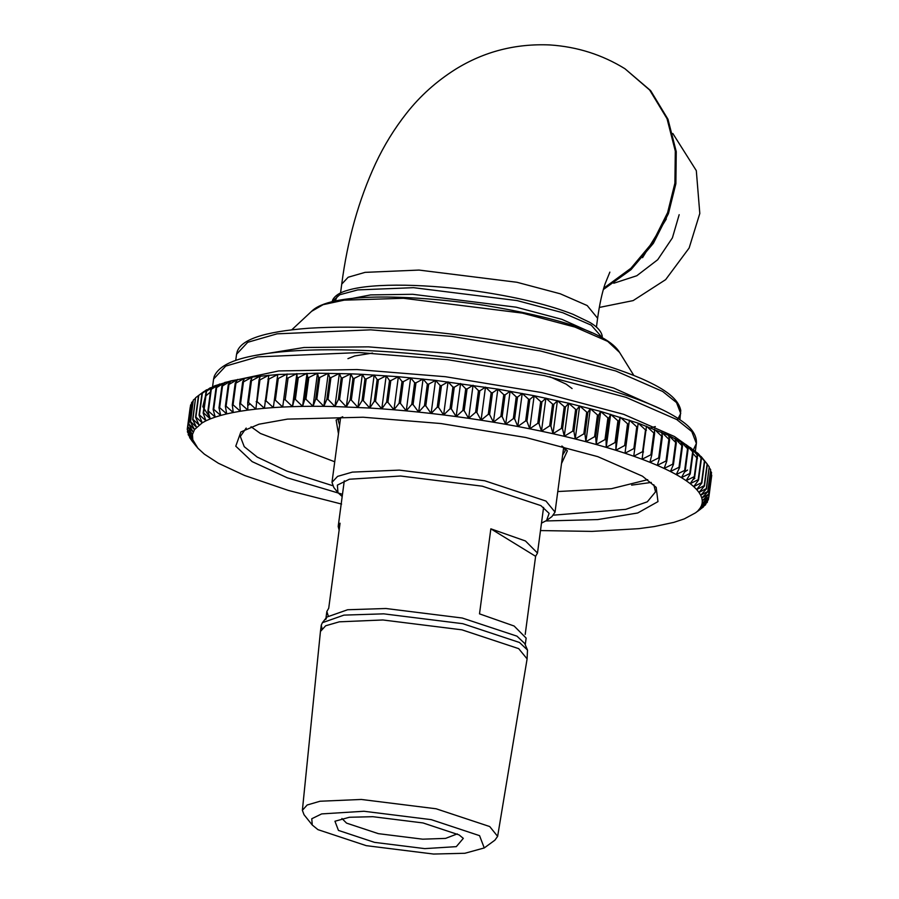 <?xml version="1.0" encoding="UTF-8"?>
<svg xmlns="http://www.w3.org/2000/svg" width="899" height="899" viewBox="0 0 899 899"><rect width="100%" height="100%" fill="white"/><g stroke="black" fill="none" stroke-linecap="round" stroke-linejoin="round"><path stroke-width="1.35" d="M354.217 378.355L362.353 374.332L357.937 407.404L351.318 400.089L354.217 378.355L352.981 378.299L350.082 400.033L346.329 406.899L339.552 399.639L338.339 399.594L334.956 406.539L328.045 399.347L330.944 377.614L339.373 373.478L334.956 406.539L369.77 408.045L363.32 400.684L366.219 378.951L374.175 374.984L369.77 408.045L381.783 408.843L375.524 401.426L378.423 379.704L386.188 375.782L381.783 408.843L393.953 409.787L387.907 402.325L390.807 380.592L398.369 376.715L393.953 409.787L406.247 410.877L400.426 403.37L403.325 381.637L410.663 377.805L406.247 410.877L418.653 412.102L413.068 404.561L415.967 382.828L423.069 379.03L418.653 412.102L431.115 413.461L425.789 405.887L428.688 384.154L435.532 380.389L431.115 413.461L443.623 414.956L438.566 407.359L441.465 385.626L448.039 381.884L443.623 414.956L456.141 416.574L451.365 408.955L454.265 387.233L460.558 383.513L456.141 416.574L468.637 418.327L464.165 410.697L467.064 388.964L473.054 385.255L468.637 418.327L481.077 420.204L476.908 412.551L479.819 390.818L485.494 387.132L481.077 420.204L493.439 422.193L489.595 414.529L492.495 392.807L497.855 389.121L493.439 422.193L505.688 424.294L502.181 416.63L505.081 394.897L510.104 391.222L505.688 424.294L517.802 426.497L514.633 418.844L517.532 397.111L522.218 393.436L517.802 426.497L529.747 428.812L526.926 421.159L529.826 399.426L534.152 395.74L529.747 428.812L541.479 431.217L539.029 423.586L541.928 401.853L545.895 398.156L541.479 431.217L552.997 433.723L550.918 426.092L553.818 404.37L557.414 400.651L552.997 433.723L564.257 436.307L562.549 428.699L565.449 406.966L568.674 403.235L564.257 436.307L575.236 438.97L573.91 431.385L576.81 409.652L579.653 405.899L575.236 438.97L585.901 441.701L584.968 434.15L587.867 412.416L590.317 408.629L585.901 441.701L596.239 444.499L595.689 436.981L598.588 415.259L600.656 411.427L596.239 444.499L606.218 447.354L606.061 439.881L608.96 418.159L610.635 414.293L606.218 447.354L615.815 450.264L616.051 442.836L618.95 421.103L620.22 417.203L615.815 450.264L624.996 453.22L629.412 420.159L624.996 453.22L633.761 456.22L638.178 423.148L645.516 429.913L642.616 451.646L633.761 456.22L642.077 459.243L646.482 426.171L653.809 433.015L650.91 454.748L642.077 459.243L649.91 462.288L651.741 455.074L654.641 433.34L654.326 429.216L661.608 436.139L658.709 457.872L649.91 462.288L657.27 465.356L659.495 458.198L662.394 436.464L661.675 432.284L668.901 439.274L666.002 461.007L657.27 465.356L664.114 468.424L666.732 461.333L669.631 439.6L668.53 435.352L675.666 442.42L672.767 464.154L664.114 468.424L670.44 471.492L673.441 464.48L676.34 442.746L674.857 438.431L681.891 445.556L678.992 467.289L670.44 471.492L676.228 474.56L679.61 467.615L682.51 445.893L680.644 441.488L687.555 448.691L684.656 470.424L676.228 474.56L681.464 477.616L685.218 470.75L688.117 449.017L685.881 444.544L692.657 451.804L689.758 473.537L681.464 477.616L686.139 480.65L690.252 473.863L693.151 452.13L690.544 447.578L697.174 454.894L694.275 476.627L686.139 480.65L690.23 483.651L694.702 476.942L697.613 455.209L694.646 450.579L701.096 457.951L698.197 479.684L690.23 483.651L693.747 486.617L698.568 479.999L701.467 458.265L698.152 453.546L704.411 460.962L701.512 482.696L693.747 486.617L696.658 489.539L701.827 483.01L704.726 461.277L701.074 456.478L707.12 463.94L704.22 485.662L696.658 489.539L698.984 492.416L704.468 485.977L707.367 464.244M707.311 464.165L698.152 453.546L685.881 444.544L668.53 435.352L638.178 423.148L600.656 411.427L568.674 403.235L534.152 395.74L497.855 389.121L435.532 380.389L398.369 376.715L362.353 374.332L364.96 378.884L362.061 400.617L357.937 407.404M374.175 374.984L377.142 379.614L374.242 401.347L369.77 408.045M386.188 375.782L389.503 380.491L386.604 402.224L381.783 408.843M398.369 376.715L402.01 381.524L399.111 403.258L393.953 409.787M410.663 377.805L414.641 382.693L411.742 404.426L406.247 410.877M423.069 379.03L427.362 384.008L424.463 405.741L418.653 412.102M435.532 380.389L440.128 385.469L437.229 407.202L431.115 413.461M448.039 381.884L452.927 387.053L450.028 408.787L443.623 414.956M460.558 383.513L465.727 388.773L462.828 410.506L456.141 416.574M473.054 385.255L478.482 390.616L475.582 412.349L468.637 418.327M485.494 387.132L491.18 392.593L488.281 414.315L481.077 420.204M497.855 389.121L503.777 394.672L500.878 416.406L493.439 422.193M510.104 391.222L516.24 396.875L513.34 418.608L505.688 424.294M522.218 393.436L528.556 399.178L525.657 420.912L517.802 426.497M534.152 395.74L540.681 401.595L537.782 423.328L529.747 428.812M545.895 398.156L552.582 404.101L549.682 425.834L541.479 431.217M557.414 400.651L564.246 406.696L561.347 428.43L552.997 433.723M568.674 403.235L575.641 409.371L572.742 431.104L564.257 436.307M579.653 405.899L586.732 412.124L583.822 433.857L575.236 438.97M590.317 408.629L597.487 414.956L594.587 436.689L585.901 441.701M600.656 411.427L607.904 417.844L605.005 439.577L596.239 444.499M610.635 414.293L617.928 420.799L615.028 442.533L606.218 447.354M620.22 417.203L627.558 423.8L624.659 445.522L615.815 450.264M629.412 420.159L636.762 426.834L633.862 448.567L624.996 453.22M706.378 463.007L703.389 459.344M707.344 464.423L709.221 466.851L706.311 488.584L698.984 492.416L700.692 495.237L706.502 488.887L709.221 466.851M709.311 467.828L710.682 469.705L707.783 491.438L700.692 495.237L701.793 497.99L707.906 491.731L710.682 469.705M710.637 471.222L711.536 472.492L708.626 494.225L701.793 497.99L702.276 500.676L708.682 494.506L711.536 472.492M711.345 474.593L708.85 496.933L702.276 500.676L702.153 503.283L708.839 497.214L711.75 475.2M708.434 499.563L702.153 503.283L701.411 505.811L708.356 499.833L708.738 497.304M707.401 502.114L701.411 505.811L700.051 508.25L707.255 502.372L707.614 500.473M705.737 504.553L700.051 508.25L698.096 510.587L705.524 504.811L705.872 503.507M703.445 506.912L695.523 512.835L703.524 506.373M700.546 509.149L697.557 511.362M201.488 393.335L198.454 395.571L195.555 417.305L199.061 424.957L192.925 419.305L195.555 397.808L192.656 419.541L196.499 427.205L190.577 421.642L193.263 400.167L190.363 421.889L194.532 429.542L188.846 424.081L191.599 402.617L188.7 424.339L193.184 431.981L187.745 426.62L190.566 405.157L187.666 426.89L192.442 434.509L187.25 429.52L192.307 437.116L187.419 431.947L192.802 439.802L188.194 434.723L193.903 442.555L189.599 437.566L192.622 441.712M195.813 445.657L197.926 448.253L192.802 439.802L192.442 434.509L194.532 429.542L202.23 422.822L195.892 417.069L198.791 395.335L206.635 389.75L201.96 393.436L199.061 415.169L202.23 422.822L205.983 420.799L199.454 414.945L202.354 393.223L210.388 387.727L206.062 391.413L203.163 413.147L205.983 420.799L210.321 418.889L203.623 412.944L206.523 391.211L214.726 385.817L210.759 389.514L207.86 411.248L210.321 418.889L215.221 417.102L208.388 411.057L211.287 389.323L219.637 384.03L216.041 387.75L213.142 409.472L215.221 417.102L220.693 415.439L213.726 409.303L216.625 387.57L225.098 382.367L221.884 386.098L218.985 407.831L220.693 415.439L226.705 413.9L219.626 407.674L222.525 385.941L231.11 380.839L228.279 384.592L225.379 406.326L226.705 413.9L233.246 412.506L226.076 406.179L228.975 384.446L237.662 379.434L235.201 383.221L232.302 404.955L233.246 412.506L240.303 411.236L233.055 404.82L235.954 383.086L244.719 378.164L242.651 381.985L239.752 403.718L240.303 411.236L247.866 410.101L240.561 403.595L243.46 381.873L252.271 377.041L250.607 380.906L247.708 402.628L247.866 410.101L255.9 409.124L248.562 402.527L251.462 380.794L260.317 376.052L259.047 379.962L255.9 409.124L264.396 408.281L257.047 401.595L259.946 379.872L268.812 375.209L264.396 408.281L273.341 407.584L265.992 400.819L268.891 379.086L277.757 374.512L273.341 407.584L282.702 407.033L275.375 400.19L278.274 378.457L287.107 373.962L282.702 407.033L292.456 406.64L285.174 399.718L288.073 377.985L296.872 373.568L292.456 406.64L302.581 406.382L295.366 399.392L298.266 377.659L306.997 373.321L302.581 406.382L313.066 406.292L305.93 399.223L308.829 377.49L317.471 373.22L313.066 406.292L323.865 406.337L316.83 399.201L319.729 377.479L328.27 373.276L323.865 406.337L334.956 406.539M189.599 437.566L189.689 436.892M188.194 434.723L188.363 433.498M187.419 431.947L187.655 430.138M187.262 429.239L190.161 407.505M190.644 404.887L191.386 404.247M191.745 402.347L193.128 401.224M193.476 399.909L195.476 398.347M195.825 397.572L198.443 395.616M339.373 373.478L341.238 377.872L342.452 377.906L350.745 373.827L317.471 373.22L277.757 374.512L273.341 407.584M287.107 373.962L282.702 407.033M296.872 373.568L297.187 377.692L294.288 399.414L292.456 406.64M306.997 373.321L307.705 377.501L304.806 399.235L302.581 406.382M317.471 373.22L318.572 377.468L315.673 399.201L313.066 406.292M328.27 373.276L329.764 377.591L326.854 399.325L323.865 406.337M341.238 377.872L338.339 399.594M329.764 377.591L330.944 377.614M318.572 377.468L319.729 377.479M307.705 377.501L308.829 377.49M297.187 377.692L298.266 377.659M287.039 378.029L288.073 377.985M277.274 378.524L278.274 378.457M267.936 379.164L268.891 379.086M277.757 374.512L252.271 377.041L231.11 380.839L214.726 385.817L203.477 391.885M259.047 379.962L259.946 379.872M250.607 380.906L251.462 380.794M242.651 381.985L243.46 381.873M235.201 383.221L235.954 383.086M228.279 384.592L228.975 384.446M221.884 386.098L222.525 385.941M216.041 387.75L216.625 387.57M687.555 448.691L688.117 449.017M681.891 445.556L682.51 445.893M675.666 442.42L676.34 442.746M668.901 439.274L669.631 439.6M661.608 436.139L662.394 436.464M653.809 433.015L654.641 433.34M645.516 429.913L646.403 430.239M636.762 426.834L637.694 427.16M627.558 423.8L628.536 424.114M617.928 420.799L618.95 421.103M607.904 417.844L608.96 418.159M597.487 414.956L598.588 415.259M586.732 412.124L587.867 412.416M575.641 409.371L576.81 409.652M564.246 406.696L565.449 406.966M552.582 404.101L553.818 404.37M540.681 401.595L541.928 401.853M528.556 399.178L529.826 399.426M516.24 396.875L517.532 397.111M503.777 394.672L505.081 394.897M491.18 392.593L492.495 392.807M478.482 390.616L479.819 390.818M465.727 388.773L467.064 388.964M452.927 387.053L454.265 387.233M440.128 385.469L441.465 385.626M427.362 384.008L428.688 384.154M414.641 382.693L415.967 382.828M402.01 381.524L403.325 381.637M389.503 380.491L390.807 380.592M377.142 379.614L378.423 379.704M364.96 378.884L366.219 378.951M339.552 399.639L342.452 377.906M328.045 399.347L326.854 399.325M316.83 399.201L315.673 399.201M305.93 399.223L304.806 399.235M295.366 399.392L294.288 399.414M285.174 399.718L284.129 399.763M275.375 400.19L274.375 400.246M265.992 400.819L265.036 400.898M257.047 401.595L256.148 401.684M248.562 402.527L247.708 402.628M240.561 403.595L239.752 403.718M233.055 404.82L232.302 404.955M226.076 406.179L225.379 406.326M219.626 407.674L218.985 407.831M213.726 409.303L213.142 409.472M685.218 470.75L684.656 470.424M679.61 467.615L678.992 467.289M673.441 464.48L672.767 464.154M666.732 461.333L666.002 461.007M659.495 458.198L658.709 457.872M651.741 455.074L650.91 454.748M643.504 451.961L642.616 451.646M634.795 448.882L633.862 448.567M625.637 445.837L624.659 445.522M616.051 442.836L615.028 442.533M606.061 439.881L605.005 439.577M595.689 436.981L594.587 436.689M584.968 434.15L583.822 433.857M573.91 431.385L572.742 431.104M562.549 428.699L561.347 428.43M550.918 426.092L549.682 425.834M539.029 423.586L537.782 423.328M526.926 421.159L525.657 420.912M514.633 418.844L513.34 418.608M502.181 416.63L500.878 416.406M489.595 414.529L488.281 414.315M476.908 412.551L475.582 412.349M464.165 410.697L462.828 410.506M451.365 408.955L450.028 408.787M438.566 407.359L437.229 407.202M425.789 405.887L424.463 405.741M413.068 404.561L411.742 404.426M400.426 403.37L399.111 403.258M387.907 402.325L386.604 402.224M375.524 401.426L374.242 401.347M351.318 400.089L350.082 400.033M363.32 400.684L362.061 400.617M341.586 504.069L288.365 490.427L244.674 475.504L218.356 463.232L204.354 454.141L197.926 448.253M695.523 512.835L684.274 518.903L673.902 522.353L654.281 526.556L638.683 528.668L592.003 531.399L540.49 530.567M362.353 374.332L350.745 373.827L346.329 406.899M350.745 373.827L352.981 378.299M545.918 520.959L597.768 519.577L637.739 512.981L657.978 501.608L656.18 487.37L642.437 476.167L597.768 456.636L525.78 437.498L440.892 423.53L363.151 417.226L287.5 419.114L258.923 424.216L240.865 431.958L235.763 446.174L252.147 461.625L287.32 477.807L342.485 494.281M332.63 485.674L286.961 471.143L257.215 457.074L244.247 446.679L240.325 436.476L246.191 428.07M653.82 484.763L655.528 491.865L647.314 501.811L625.771 509.362L553.548 515.149M251.057 426.744L260.373 433.453L334.731 461.771M557.785 491.539L611.387 488.708L647.718 479.661M250.102 403.921L248.54 405.067M339.608 425.238L338.249 420.687L339.35 418.114M564.774 448.196L565.156 450.961L562.662 455.006M561.515 463.558L567.393 450.837L561.886 445.994M342.71 416.743L336.136 419.979L338.462 433.801M339.137 530.095L338.193 526.466L340.058 523.207L328.719 608.241L326.843 611.5L328.202 615.725M525.252 644.785L526.14 638.088L514.104 626.007L479.504 613.86L490.854 528.826L525.454 540.973L537.49 553.054L535.613 556.312L525.196 634.458M490.854 528.826L535.613 556.312M484.246 847.948L494.888 840.183L497.63 836.362L489.708 826.541L436.094 808.774L361.353 799.458L320.01 801.245L307.143 805.01L302.379 810.314L304.019 814.719L312.245 825.001L317.943 829.642L366.253 845.656L433.599 854.05L464.929 853.263L484.246 847.948L479.572 835.665L431.262 819.652L363.915 811.258L321.662 813.91L311.773 818.742L312.245 825.001M321.954 628.39L321.28 625.176L322.393 622.692L343.935 615.118L383.682 613.837L462.783 623.692L519.51 642.493L527.499 650.056L527.084 659.034L497.63 836.362M302.379 810.314L320.449 631.458L325.663 625.771L339.316 621.827L382.862 619.973L461.962 629.839L518.689 648.64L527.095 658.888M325.786 619.445L326.854 617.051L347.632 609.747L385.963 608.511L462.255 618.018L516.97 636.155L524.668 643.437L527.499 650.056M424.766 848.622L456.299 846.644L463.322 838.362L459.074 834.901L423.024 822.945L372.748 816.685L349.374 817.27L334.956 821.236L338.44 830.406L374.501 842.363L424.766 848.622M457.31 833.89L445.544 838.396L422.71 839.183L378.355 833.654L346.542 823.113L341.935 818.495M672.812 133.479L696.309 170.641L699.804 213.468L689.14 248.012L665.642 279.645L633.143 300.603L599.296 307.447M642.549 257.676L666.339 218.951M679.172 214.681L672.407 237.864L657.708 259.721L636.795 275.746L613.759 283.252M342.182 496.529L337.968 492.686L337.383 485.1L349.374 479.234L400.617 476.009L482.302 486.19L540.895 505.609L549.12 513.374L546.558 520.521L541.479 523.128M546.558 520.521L551.885 516.633L555.031 512.115L545.963 501.058L484.718 480.763L399.336 470.121L352.341 472.121L337.597 476.369L331.989 482.358L333.844 487.539L337.968 492.686M603.364 289.523L631.019 269.655L653.382 243.314L668.451 213.557L675.879 183.677L676.25 151.628L667.991 119.286L650.64 90.63L624.929 68.729L649.674 90.046L667.036 118.702L675.295 151.043L674.913 183.093L667.62 212.625L652.854 242.078L630.929 268.262L603.746 288.197M209.905 417.608L202.803 406.663L205.399 396.425M205.916 395.818L210.984 391.571M692.972 453.523L697.489 458.557M694.848 478.335L692.769 479.852M332.079 301.693L339.721 294.771L357.768 289.905L413.54 287.68L517.037 300.581L562.841 312.751L591.272 325.18L602.319 337.743M337.496 295.906L335.136 301.03M591.913 332.765L561.954 319.37L516.15 307.188L412.663 294.288L370.624 294.906L340.44 300.693M212.569 386.727L213.591 379.052L225.728 366.084L257.631 356.881L359.375 352.554L447.713 359.712L544.176 375.58L625.974 397.324L676.733 419.518L691.814 431.599L696.377 443.465L693.466 449.669M684.757 443.87L674.464 436.521L623.704 414.338L541.906 392.593L445.443 376.715L357.105 369.556L278.712 370.939L224.694 382.48M631.626 485.123L651.281 482.437M684.499 472.065L687.555 470.053M235.729 360.443L236.561 354.228L247.719 342.294L277.083 333.832L370.68 329.843L451.95 336.44L540.704 351.037L615.95 371.04L662.653 391.458L676.52 402.572L680.723 413.495L677.396 419.923M650.764 427.812L655.315 426.576M662.518 409.809L613.68 388.053L538.434 368.051L449.68 353.442L368.41 346.857L303.974 347.508L255.091 355.453M619.58 352.442C607.488 332.023 552.863 316.751 484.235 305.278C406.191 293.962 329.911 292.748 311.571 311.346L323.123 304.671L344.171 300.154L403.494 298.288L522.409 313.11L575.045 327.101L607.713 341.384L619.58 352.442L633.806 375.411M340.552 292.984L341.732 284.118L348.16 277.24L365.073 272.363L419.001 270.071L516.947 282.275L560.291 293.804L587.204 305.559L597.61 318.257C599.554 304.424 602.027 293.018 605.027 284.028L609.87 272.116M201.443 393.357L203.994 391.503M196.623 446.724L191.689 440.555M331.911 302.525L332.731 299.805C335.113 295.479 340.26 292.265 348.205 290.141C372.995 282.724 429.655 283.736 484.168 292.265C520.42 297.962 550.008 305.289 572.944 314.268L589.823 322.404C596.925 326.528 601.049 331.001 602.184 335.788L602.263 338.597M213.591 379.052L214.288 376.22C220.513 362.623 242.55 357.251 264.036 353.925C290.456 350.026 323.662 348.868 363.646 350.453C402.819 352.082 443.409 356.116 485.426 362.567C557.65 373.984 614.455 388.694 655.821 406.685C666.193 411.326 674.655 415.967 681.206 420.62C691.927 427.98 696.995 435.599 696.377 443.465L695.354 451.141M236.561 354.228L237.28 351.385C241.483 339.912 262.486 331.765 308.84 328.225C359.667 325.168 418.934 328.708 486.651 338.867C551.559 349.127 603.06 362.331 641.122 378.468C659.551 386.615 678.183 396.695 680.757 410.506L679.891 419.709M311.571 311.346L291.815 329.776M572.079 388.559L566.19 384.154L549.795 376.726M372.546 353.071L354.779 355.937L347.935 358.645M321.28 625.176L320.471 631.323M326.854 617.051L322.393 622.692M344.283 480.808L338.193 526.466M543.58 507.396L537.49 553.054M325.955 618.197L326.843 611.5M340.631 417.541L331.989 482.358M555.031 512.115L563.684 447.309M596.43 327.124L597.61 318.257M624.929 68.729C602.15 54.682 577.18 46.759 549.997 44.95C515.621 43.444 484.134 51.546 455.535 69.268C436.431 81.315 420.091 95.979 406.528 113.263C394.358 128.703 384.03 145.481 375.557 163.596C358.746 199.893 347.464 240.067 341.732 284.118"/></g></svg>
